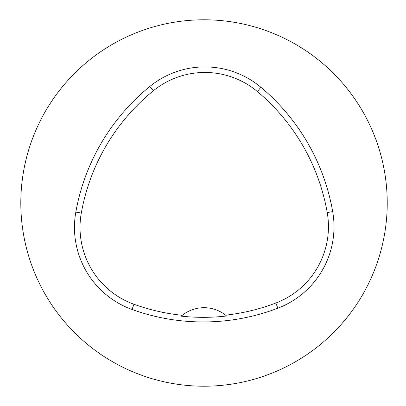 <?xml version="1.0" encoding="UTF-8"?>
<svg xmlns="http://www.w3.org/2000/svg" width="406" height="406" viewBox="0 0 406 406"><rect width="100%" height="100%" fill="white"/><g stroke="black" fill="none" stroke-linecap="round" stroke-linejoin="round"><path stroke-width="0.61" d="M20.813 203A183.213 183.213 0 0 1 295.629 44.335A183.213 183.213 0 0 1 295.629 361.665A183.213 183.213 0 0 1 20.813 203M75.826 212.084A209.384 209.384 0 0 1 149.834 86.468A87.244 87.244 0 0 1 260.906 87.27A209.384 209.384 0 0 1 332.687 211.607A87.244 87.244 0 0 1 277.851 308.195A209.384 209.384 0 0 1 132.057 309.479A87.244 87.244 0 0 1 75.826 212.084L81.296 213.064A203.832 203.832 0 0 1 153.336 90.777A81.692 81.692 0 0 1 257.338 91.528A203.832 203.832 0 0 1 327.221 212.566A81.692 81.692 0 0 1 275.872 303.008A203.832 203.832 0 0 1 225.599 315.163A34.896 34.896 0 0 1 226.619 315.995L225.599 315.163A34.896 34.896 0 0 0 182.258 315.31L181.249 316.152A204.776 204.776 0 0 0 226.619 315.995M181.249 316.152A34.896 34.896 0 0 1 182.258 315.31A203.832 203.832 0 0 1 133.944 304.256A81.692 81.692 0 0 1 81.296 213.064M153.336 90.777L149.834 86.468M257.338 91.528L260.906 87.27M327.221 212.566L332.687 211.607M275.872 303.008L277.851 308.195M133.944 304.256L132.057 309.479"/></g></svg>
